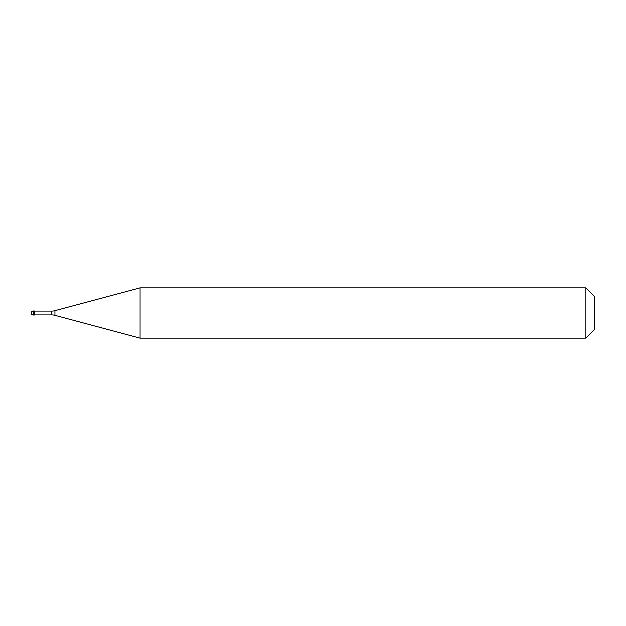 <?xml version="1.0" encoding="UTF-8"?>
<svg xmlns="http://www.w3.org/2000/svg" width="626" height="626" viewBox="0 0 626 626"><rect width="100%" height="100%" fill="white"/><g stroke="black" fill="none" stroke-linecap="round" stroke-linejoin="round"><path stroke-width="0.94" d="M31.3 313A1.878 1.878 0 0 1 33.178 311.122A1.878 1.878 0 0 0 31.3 313A1.878 1.878 0 0 0 33.178 314.878L34.305 314.878L34.305 311.122L33.178 311.122L34.305 311.122M34.305 314.784L51.684 314.784A12.52 12.52 0 0 1 54.924 315.214L140.122 338.04L585.936 338.04L594.7 329.276L594.7 296.724L585.936 287.96L585.936 338.04M34.305 311.216L51.684 311.216A12.52 12.52 0 0 0 54.924 310.786L140.122 287.96L140.122 338.04M140.122 287.96L585.936 287.96M33.178 311.122L33.178 314.878M51.684 311.216L51.684 314.784M54.924 310.786L54.924 315.214"/></g></svg>
